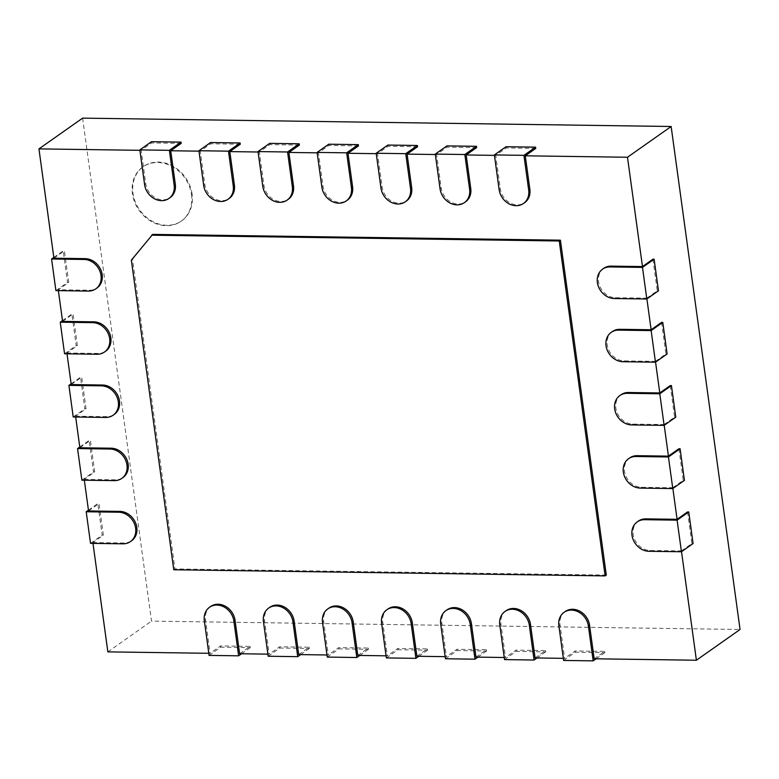 <?xml version="1.0" encoding="UTF-8"?>
<svg xmlns="http://www.w3.org/2000/svg" width="779" height="779" viewBox="0 0 779 779"><rect width="100%" height="100%" fill="white"/><g stroke="black" fill="none" stroke-linecap="round" stroke-linejoin="round"><path stroke-width="0.58" stroke-dasharray="3.9 2.92" d="M53.819 257.43L63.216 250.809L64.404 250.819L68.727 282.417L58.25 289.798L89.575 290.236A16.612 14.022 -125.2 0 0 96.966 288.026M53.926 258.2L64.404 250.819M68.727 282.417L67.549 282.397L63.216 250.809M55.903 290.596L67.549 282.397M139.899 150.318L141.174 150.337L145.761 183.825A16.612 14.022 -125.2 0 0 155.206 197.72A16.612 14.022 -125.2 0 0 170.104 197.613M198.986 151.155L200.271 151.175L204.858 184.672A16.612 14.022 -125.2 0 0 214.293 198.557A16.612 14.022 -125.2 0 0 229.192 198.46M258.083 152.002L259.358 152.022L263.945 185.509A16.612 14.022 -125.2 0 0 273.39 199.395A16.612 14.022 -125.2 0 0 288.279 199.297M317.17 152.84L318.445 152.859L323.042 186.347A16.612 14.022 -125.2 0 0 332.477 200.242A16.612 14.022 -125.2 0 0 347.376 200.135M376.257 153.677L377.542 153.697L382.129 187.184A16.612 14.022 -125.2 0 0 391.574 201.079A16.612 14.022 -125.2 0 0 406.463 200.972M435.354 154.515L436.63 154.534L441.216 188.031A16.612 14.022 -125.2 0 0 450.661 201.917A16.612 14.022 -125.2 0 0 465.56 201.819M494.441 155.362L495.726 155.381L500.313 188.869A16.612 14.022 -125.2 0 0 509.748 202.754A16.612 14.022 -125.2 0 0 524.647 202.657M603.754 268.336A16.612 14.022 -125.2 0 0 599.684 286A16.612 14.022 -125.2 0 0 615.478 297.714L646.794 298.162L646.901 298.932M612.411 331.533A16.612 14.022 -125.2 0 0 608.341 349.196A16.612 14.022 -125.2 0 0 624.135 360.901L655.451 361.349L655.558 362.128M621.058 394.719A16.612 14.022 -125.2 0 0 616.997 412.383A16.612 14.022 -125.2 0 0 632.791 424.097L664.107 424.536L664.214 425.315M629.714 457.906A16.612 14.022 -125.2 0 0 625.654 475.57A16.612 14.022 -125.2 0 0 641.448 487.284L672.764 487.722L672.871 488.501M638.371 521.093A16.612 14.022 -125.2 0 0 634.31 538.756A16.612 14.022 -125.2 0 0 650.105 550.471L681.421 550.919L681.528 551.688M565.242 611.496A16.612 14.022 -125.2 0 0 560.033 624.865L564.619 658.362L563.344 658.343M506.155 610.658A16.612 14.022 -125.2 0 0 500.946 624.028L505.532 657.515L504.256 657.505M447.058 609.821A16.612 14.022 -125.2 0 0 441.849 623.19L446.445 656.678L445.16 656.658M387.971 608.983A16.612 14.022 -125.2 0 0 382.762 622.353L387.348 655.84L386.072 655.821M328.884 608.136A16.612 14.022 -125.2 0 0 323.674 621.506L328.261 655.003L326.976 654.983M269.787 607.299A16.612 14.022 -125.2 0 0 264.578 620.668L269.164 654.156L267.888 654.146M210.7 606.461A16.612 14.022 -125.2 0 0 205.49 619.831L210.077 653.318L208.801 653.299M88.543 510.956L99.021 503.575L103.354 535.173L92.876 542.554L92.993 543.391M92.876 542.554L124.192 542.992A16.612 14.022 -125.2 0 0 131.593 540.782M79.896 447.769L90.374 440.388L94.697 471.986L84.22 479.358L84.336 480.195M84.22 479.358L115.535 479.806A16.612 14.022 -125.2 0 0 122.936 477.585M71.24 384.583L81.717 377.202L86.041 408.79L75.563 416.171L75.68 417.008M75.563 416.171L106.879 416.619A16.612 14.022 -125.2 0 0 114.279 414.399M62.583 321.386L73.06 314.015L77.384 345.603L66.906 352.984L67.023 353.822M66.906 352.984L98.222 353.432A16.612 14.022 -125.2 0 0 105.623 351.212M58.25 289.798L58.367 290.635M606.296 575.077L174.924 568.943L132.518 259.319L152.694 234.382M82.603 118.135L151.506 621.116L740.05 629.481M107.853 651.867L151.506 621.116M535.748 148.419L506.204 148L495.726 155.381M476.651 147.582L447.107 147.153L436.63 154.534M417.563 146.734L388.02 146.316L377.542 153.697M358.476 145.897L328.923 145.478L318.445 152.859M299.379 145.06L269.836 144.641L259.358 152.022M240.292 144.222L210.749 143.794L200.271 151.175M181.195 143.375L151.652 142.956L141.174 150.337M151.652 142.956L151.477 141.69M62.476 320.617L71.872 313.995L73.06 314.015M210.749 143.794L210.573 142.538M77.384 345.603L76.206 345.584L71.872 313.995M64.56 353.783L76.206 345.584M71.132 383.804L80.529 377.182L81.717 377.202M269.836 144.641L269.661 143.375M86.041 408.79L84.862 408.78L80.529 377.182M73.216 416.979L84.862 408.78M79.789 446.99L89.186 440.369L90.374 440.388M328.923 145.478L328.757 144.212M94.697 471.986L93.519 471.967L89.186 440.369M81.873 480.166L93.519 471.967M88.446 510.177L97.842 503.555L99.021 503.575M388.02 146.316L387.845 145.05M103.354 535.173L102.176 535.154L97.842 503.555M90.53 543.352L102.176 535.154M594.163 658.781L604.64 651.4L575.097 650.981L564.619 658.362M535.076 657.943L545.553 650.562L516.01 650.144L505.532 657.515M475.988 657.096L486.466 649.715L456.913 649.296L446.445 656.678M416.892 656.259L427.369 648.878L397.826 648.459L387.348 655.84M357.804 655.421L368.282 648.04L338.738 647.622L328.261 655.003M298.717 654.584L309.195 647.203L279.642 646.784L269.164 654.156M239.62 653.737L250.098 646.356L220.554 645.937L210.077 653.318M447.107 147.153L446.932 145.897M209.084 655.402L220.73 647.203L220.554 645.937M250.098 646.356L250.273 647.622L220.73 647.203M241.548 653.766L250.273 647.622M506.204 148L506.029 146.734M268.18 656.239L279.817 648.04L279.642 646.784M309.195 647.203L309.36 648.459L279.817 648.04M300.645 654.603L309.36 648.459M652.948 259.183L657.272 290.781L646.794 298.162M661.605 322.379L665.928 353.968L655.451 361.349M670.261 385.566L674.585 417.154L664.107 424.536M678.918 448.753L683.241 480.351L672.764 487.722M687.565 511.939L691.898 543.538L681.421 550.919M327.268 657.087L338.914 648.888L338.738 647.622M368.282 648.04L368.457 649.306L338.914 648.888M359.732 655.451L368.457 649.306M658.459 290.801L657.272 290.781M386.355 657.924L398.001 649.725L397.826 648.459M427.369 648.878L427.544 650.144L398.001 649.725M418.82 656.288L427.544 650.144M667.116 353.987L665.928 353.968M445.452 658.761L457.088 650.562L456.913 649.296M486.466 649.715L486.632 650.981L457.088 650.562M477.916 657.125L486.632 650.981M675.763 417.174L674.585 417.154M504.539 659.599L516.185 651.4L516.01 650.144M545.553 650.562L545.728 651.819L516.185 651.4M537.004 657.963L545.728 651.819M684.42 480.361L683.241 480.351M563.626 660.446L575.272 652.247L575.097 650.981M604.64 651.4L604.816 652.666L575.272 652.247M596.091 658.81L604.816 652.666M693.076 543.557L691.898 543.538M173.766 569.761L174.924 568.943M131.349 260.137L132.518 259.319M192.092 194.107A33.215 28.044 -125.2 0 0 173.211 166.326A33.215 28.044 -125.2 0 0 143.424 166.531A33.215 28.044 -125.2 0 0 139.616 209.843A33.215 28.044 -125.2 0 0 181.673 220.847A33.215 28.044 -125.2 0 0 192.092 194.107M191.507 194.516A33.215 28.044 54.8 0 1 181.088 221.255A33.215 28.044 54.8 0 1 139.032 210.252A33.215 28.044 54.8 0 1 142.839 166.94A33.215 28.044 54.8 0 1 172.626 166.745A33.215 28.044 54.8 0 1 191.507 194.516M88.407 291.064L89.575 290.236M144.602 184.652L145.761 183.825M203.689 185.49L204.858 184.672M97.063 354.25L98.222 353.432M262.786 186.327L263.945 185.509M105.72 417.437L106.879 416.619M321.873 187.164L323.042 186.347M114.377 480.624L115.535 479.806M380.96 188.012L382.129 187.184M123.033 543.82L124.192 542.992M440.057 188.849L441.216 188.031M204.322 620.649L205.49 619.831M499.144 189.687L500.313 188.869M263.419 621.486L264.578 620.668M322.506 622.333L323.674 621.506M614.31 298.532L615.478 297.714M381.593 623.171L382.762 622.353M622.966 361.729L624.135 360.901M440.69 624.008L441.849 623.19M631.623 424.915L632.791 424.097M499.777 624.846L500.946 624.028M640.28 488.102L641.448 487.284M558.874 625.693L560.033 624.865M648.936 551.289L650.105 550.471M143.424 166.531L142.839 166.94M181.673 220.847L181.088 221.255"/><path stroke-width="1.17" d="M51.58 259.008L84.074 259.465A16.612 14.022 54.8 0 1 99.878 271.18A16.612 14.022 54.8 0 1 95.807 288.843A16.612 14.022 54.8 0 1 88.407 291.064L55.903 290.596L51.58 259.008L53.819 257.43M95.807 288.843L96.966 288.026A16.612 14.022 -125.2 0 0 101.036 270.362A16.612 14.022 -125.2 0 0 85.242 258.647L53.926 258.2L38.95 148.886L139.899 150.318M168.936 198.441A16.612 14.022 54.8 0 1 154.047 198.538A16.612 14.022 54.8 0 1 144.602 184.652L139.84 149.889L169.384 150.318L174.145 185.071A16.612 14.022 54.8 0 1 168.936 198.441L170.104 197.613A16.612 14.022 -125.2 0 0 175.314 184.243L170.718 150.756L198.986 151.155M228.023 199.278A16.612 14.022 54.8 0 1 213.134 199.375A16.612 14.022 54.8 0 1 203.689 185.49L198.927 150.737L228.481 151.155L233.233 185.908A16.612 14.022 54.8 0 1 228.023 199.278L229.192 198.46A16.612 14.022 -125.2 0 0 234.401 185.09L229.815 151.593L258.083 152.002M287.12 200.115A16.612 14.022 54.8 0 1 272.222 200.222A16.612 14.022 54.8 0 1 262.786 186.327L258.024 151.574L287.568 151.993L292.329 186.746A16.612 14.022 54.8 0 1 287.12 200.115L288.279 199.297A16.612 14.022 -125.2 0 0 293.488 185.928L288.902 152.441L317.17 152.84M346.207 200.953A16.612 14.022 54.8 0 1 331.318 201.06A16.612 14.022 54.8 0 1 321.873 187.164L317.111 152.411L346.655 152.83L351.417 187.583A16.612 14.022 54.8 0 1 346.207 200.953L347.376 200.135A16.612 14.022 -125.2 0 0 352.585 186.765L347.999 153.278L376.257 153.677M405.304 201.8A16.612 14.022 54.8 0 1 390.406 201.897A16.612 14.022 54.8 0 1 380.96 188.012L376.199 153.249L405.752 153.677L410.514 188.43A16.612 14.022 54.8 0 1 405.304 201.8L406.463 200.972A16.612 14.022 -125.2 0 0 411.672 187.603L407.086 154.115L435.354 154.515M464.391 202.637A16.612 14.022 54.8 0 1 449.493 202.735A16.612 14.022 54.8 0 1 440.057 188.849L435.295 154.096L464.839 154.515L469.601 189.268A16.612 14.022 54.8 0 1 464.391 202.637L465.56 201.819A16.612 14.022 -125.2 0 0 470.759 188.45L466.173 154.953L494.441 155.362M523.478 203.475A16.612 14.022 54.8 0 1 508.59 203.582A16.612 14.022 54.8 0 1 499.144 189.687L494.383 154.933L523.926 155.352L528.688 190.105A16.612 14.022 54.8 0 1 523.478 203.475L524.647 202.657A16.612 14.022 -125.2 0 0 529.856 189.287L525.27 155.8L627.494 157.251L642.471 266.564L611.155 266.126A16.612 14.022 -125.2 0 0 603.754 268.336L602.586 269.164A16.612 14.022 54.8 0 1 609.986 266.944L642.49 267.401L654.126 259.203L658.459 290.801L646.813 299L614.31 298.532A16.612 14.022 54.8 0 1 598.515 286.828A16.612 14.022 54.8 0 1 602.586 269.164M646.901 298.932L651.127 329.751L619.802 329.313A16.612 14.022 -125.2 0 0 612.411 331.533L611.242 332.351A16.612 14.022 54.8 0 1 618.643 330.13L651.147 330.588L662.783 322.389L667.116 353.987L655.47 362.186L622.966 361.729A16.612 14.022 54.8 0 1 607.172 350.014A16.612 14.022 54.8 0 1 611.242 332.351M655.558 362.128L659.784 392.947L628.458 392.499A16.612 14.022 -125.2 0 0 621.058 394.719L619.899 395.537A16.612 14.022 54.8 0 1 627.299 393.317L659.794 393.784L671.44 385.586L675.763 417.174L664.127 425.373L631.623 424.915A16.612 14.022 54.8 0 1 615.829 413.201A16.612 14.022 54.8 0 1 619.899 395.537M664.214 425.315L668.44 456.134L637.115 455.686A16.612 14.022 -125.2 0 0 629.714 457.906L628.556 458.724A16.612 14.022 54.8 0 1 635.956 456.504L668.45 456.971L680.096 448.772L684.42 480.361L672.783 488.56L640.28 488.102A16.612 14.022 54.8 0 1 624.485 476.388A16.612 14.022 54.8 0 1 628.556 458.724M672.871 488.501L677.087 519.32L645.772 518.872A16.612 14.022 -125.2 0 0 638.371 521.093L637.212 521.911A16.612 14.022 54.8 0 1 644.613 519.7L677.107 520.158L688.753 511.959L693.076 543.557L681.44 551.756L648.936 551.289A16.612 14.022 54.8 0 1 633.142 539.574A16.612 14.022 54.8 0 1 637.212 521.911M681.528 551.688L696.397 660.232L740.05 629.481L671.147 126.5L82.603 118.135L38.95 148.886M588.418 626.112L593.179 660.865L563.626 660.446L558.874 625.693A16.612 14.022 54.8 0 1 564.084 612.323A16.612 14.022 54.8 0 1 578.972 612.216A16.612 14.022 54.8 0 1 588.418 626.112L589.576 625.294L594.163 658.781L696.397 660.232M589.576 625.294A16.612 14.022 -125.2 0 0 580.141 611.398A16.612 14.022 -125.2 0 0 565.242 611.496L564.084 612.323M529.321 625.264L534.082 660.027L504.539 659.599L499.777 624.846A16.612 14.022 54.8 0 1 504.987 611.476A16.612 14.022 54.8 0 1 519.885 611.379A16.612 14.022 54.8 0 1 529.321 625.264L530.489 624.446L535.076 657.943L563.344 658.343M530.489 624.446A16.612 14.022 -125.2 0 0 521.044 610.561A16.612 14.022 -125.2 0 0 506.155 610.658L504.987 611.476M470.234 624.427L474.995 659.18L445.452 658.761L440.69 624.008A16.612 14.022 54.8 0 1 445.9 610.639A16.612 14.022 54.8 0 1 460.788 610.541A16.612 14.022 54.8 0 1 470.234 624.427L471.402 623.609L475.988 657.096L504.256 657.505M471.402 623.609A16.612 14.022 -125.2 0 0 461.957 609.723A16.612 14.022 -125.2 0 0 447.058 609.821L445.9 610.639M411.146 623.589L415.908 658.343L386.355 657.924L381.593 623.171A16.612 14.022 54.8 0 1 386.803 609.801A16.612 14.022 54.8 0 1 401.701 609.694A16.612 14.022 54.8 0 1 411.146 623.589L412.305 622.772L416.892 656.259L445.16 656.658M412.305 622.772A16.612 14.022 -125.2 0 0 402.86 608.876A16.612 14.022 -125.2 0 0 387.971 608.983L386.803 609.801M352.05 622.752L356.811 657.505L327.268 657.087L322.506 622.333A16.612 14.022 54.8 0 1 327.716 608.964A16.612 14.022 54.8 0 1 342.614 608.857A16.612 14.022 54.8 0 1 352.05 622.752L353.218 621.924L357.804 655.421L386.072 655.821M353.218 621.924A16.612 14.022 -125.2 0 0 343.773 608.039A16.612 14.022 -125.2 0 0 328.884 608.136L327.716 608.964M292.962 621.905L297.724 656.668L268.18 656.239L263.419 621.486A16.612 14.022 54.8 0 1 268.628 608.117A16.612 14.022 54.8 0 1 283.517 608.019A16.612 14.022 54.8 0 1 292.962 621.905L294.121 621.087L298.717 654.584L326.976 654.983M294.121 621.087A16.612 14.022 -125.2 0 0 284.686 607.201A16.612 14.022 -125.2 0 0 269.787 607.299L268.628 608.117M233.875 621.067L238.627 655.821L209.084 655.402L204.322 620.649A16.612 14.022 54.8 0 1 209.532 607.279A16.612 14.022 54.8 0 1 224.43 607.182A16.612 14.022 54.8 0 1 233.875 621.067L235.034 620.25L239.62 653.737L267.888 654.146M235.034 620.25A16.612 14.022 -125.2 0 0 225.589 606.364A16.612 14.022 -125.2 0 0 210.7 606.461L209.532 607.279M92.993 543.391L107.853 651.867L208.801 653.299M130.434 541.6A16.612 14.022 54.8 0 1 123.033 543.82L90.53 543.352L86.206 511.754L118.7 512.222A16.612 14.022 54.8 0 1 134.494 523.936A16.612 14.022 54.8 0 1 130.434 541.6L131.593 540.782A16.612 14.022 -125.2 0 0 135.663 523.108A16.612 14.022 -125.2 0 0 119.869 511.404L88.543 510.956L84.336 480.195M121.777 478.413A16.612 14.022 54.8 0 1 114.377 480.624L81.873 480.166L77.549 448.568L110.043 449.035A16.612 14.022 54.8 0 1 125.838 460.74A16.612 14.022 54.8 0 1 121.777 478.413L122.936 477.585A16.612 14.022 -125.2 0 0 127.006 459.922A16.612 14.022 -125.2 0 0 111.212 448.207L79.896 447.769L75.68 417.008M113.121 415.217A16.612 14.022 54.8 0 1 105.72 417.437L73.216 416.979L68.893 385.381L101.387 385.839A16.612 14.022 54.8 0 1 117.181 397.553A16.612 14.022 54.8 0 1 113.121 415.217L114.279 414.399A16.612 14.022 -125.2 0 0 118.35 396.735A16.612 14.022 -125.2 0 0 102.555 385.021L71.24 384.583L67.023 353.822M104.464 352.03A16.612 14.022 54.8 0 1 97.063 354.25L64.56 353.783L60.236 322.194L92.73 322.652A16.612 14.022 54.8 0 1 108.524 334.366A16.612 14.022 54.8 0 1 104.464 352.03L105.623 351.212A16.612 14.022 -125.2 0 0 109.693 333.548A16.612 14.022 -125.2 0 0 93.899 321.834L62.583 321.386L58.367 290.635M152.694 234.382L560.413 240.175L606.296 575.077L605.127 575.895L173.766 569.761L131.349 260.137L152.694 234.382M627.494 157.251L671.147 126.5M525.27 155.8L535.748 148.419L535.572 147.153L523.926 155.352M466.173 154.953L476.651 147.582L476.485 146.316L464.839 154.515M407.086 154.115L417.563 146.734L417.388 145.478L405.752 153.677M347.999 153.278L358.476 145.897L358.301 144.631L346.655 152.83M288.902 152.441L299.379 145.06L299.204 143.794L287.568 151.993M229.815 151.593L240.292 144.222L240.117 142.956L228.481 151.155M170.718 150.756L181.195 143.375L181.03 142.119L169.384 150.318M139.84 149.889L151.477 141.69L181.03 142.119M60.236 322.194L62.476 320.617M198.927 150.737L210.573 142.538L240.117 142.956M68.893 385.381L71.132 383.804M258.024 151.574L269.661 143.375L299.204 143.794M77.549 448.568L79.789 446.99M317.111 152.411L328.757 144.212L358.301 144.631M86.206 511.754L88.446 510.177M376.199 153.249L387.845 145.05L417.388 145.478M435.295 154.096L446.932 145.897L476.485 146.316M238.627 655.821L241.548 653.766M494.383 154.933L506.029 146.734L535.572 147.153M297.724 656.668L300.645 654.603M642.471 266.564L652.948 259.183L654.126 259.203M651.127 329.751L661.605 322.379L662.783 322.389M659.784 392.947L670.261 385.566L671.44 385.586M668.44 456.134L678.918 448.753L680.096 448.772M677.087 519.32L687.565 511.939L688.753 511.959M356.811 657.505L359.732 655.451M415.908 658.343L418.82 656.288M474.995 659.18L477.916 657.125M534.082 660.027L537.004 657.963M593.179 660.865L596.091 658.81M151.525 235.2L559.254 240.993L560.413 240.175M559.254 240.993L605.127 575.895M642.49 267.401L646.813 299M651.147 330.588L655.47 362.186M659.794 393.784L664.127 425.373M668.45 456.971L672.783 488.56M677.107 520.158L681.44 551.756M84.074 259.465L85.242 258.647M174.145 185.071L175.314 184.243M92.73 322.652L93.899 321.834M233.233 185.908L234.401 185.09M101.387 385.839L102.555 385.021M292.329 186.746L293.488 185.928M110.043 449.035L111.212 448.207M351.417 187.583L352.585 186.765M118.7 512.222L119.869 511.404M410.514 188.43L411.672 187.603M469.601 189.268L470.759 188.45M528.688 190.105L529.856 189.287M609.986 266.944L611.155 266.126M618.643 330.13L619.802 329.313M627.299 393.317L628.458 392.499M635.956 456.504L637.115 455.686M644.613 519.7L645.772 518.872"/></g></svg>
